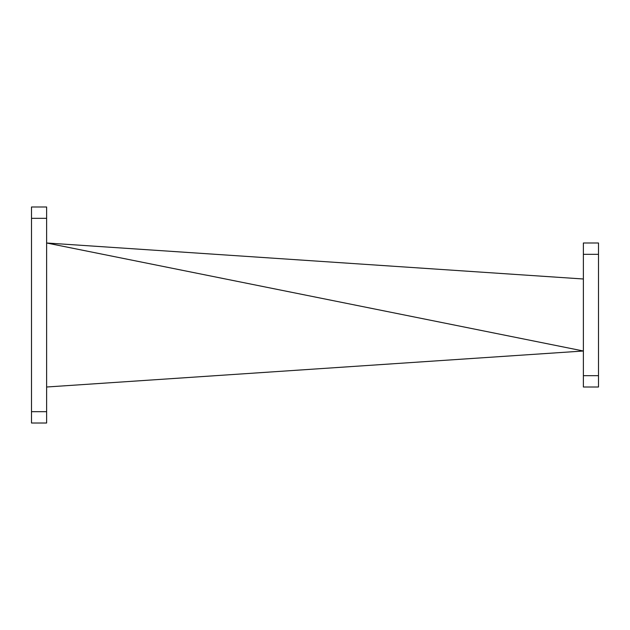 <?xml version="1.0" encoding="UTF-8"?>
<svg xmlns="http://www.w3.org/2000/svg" width="630" height="630" viewBox="0 0 630 630"><rect width="100%" height="100%" fill="white"/><g stroke="black" fill="none" stroke-linecap="round" stroke-linejoin="round"><path stroke-width="0.94" d="M46.62 206.986L46.62 218.327L31.5 218.327L31.5 206.986L46.62 206.986M31.5 411.673L46.62 411.673L46.62 423.013L31.5 423.013L31.5 218.327M46.62 411.673L46.62 218.327M583.38 278.995L46.62 242.991L583.38 351.005L46.62 387.009M583.38 387.009L583.38 375.669L598.5 375.669L598.5 387.009L583.38 387.009M598.5 254.331L583.38 254.331L583.38 242.991L598.5 242.991L598.5 375.669M583.38 254.331L583.38 375.669"/></g></svg>
